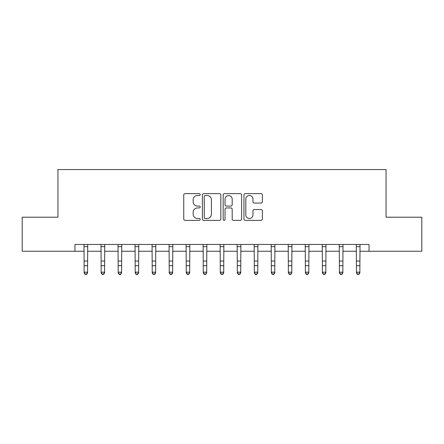 <?xml version="1.0" encoding="UTF-8"?>
<svg xmlns="http://www.w3.org/2000/svg" width="444" height="444" viewBox="0 0 444 444"><rect width="100%" height="100%" fill="white"/><g stroke="black" fill="none" stroke-linecap="round" stroke-linejoin="round"><path stroke-width="0.67" d="M200.216 194.572A0.938 0.938 0 0 0 199.284 193.639L185.081 193.639A1.338 1.338 0 0 0 183.744 194.972L183.744 219.031A1.338 1.338 0 0 0 185.081 220.363L199.284 220.363A0.938 0.938 0 0 0 200.216 219.43A0.938 0.938 0 0 0 199.284 218.492L197.441 218.492A4.279 4.279 0 0 1 193.168 214.219L193.168 212.215A4.279 4.279 0 0 1 197.441 207.936L199.284 207.936A0.938 0.938 0 0 0 200.216 206.998A0.938 0.938 0 0 0 199.284 206.066L197.441 206.066A4.279 4.279 0 0 1 193.168 201.787L193.168 199.783A4.279 4.279 0 0 1 197.441 195.51L199.284 195.51A0.938 0.938 0 0 0 200.216 194.572M261.055 203.058A1.338 1.338 0 0 0 262.393 201.72L262.393 194.972A1.338 1.338 0 0 0 261.055 193.639L245.288 193.639A1.338 1.338 0 0 0 243.95 194.972L243.95 219.031A1.338 1.338 0 0 0 245.288 220.363L261.055 220.363A1.338 1.338 0 0 0 262.393 219.031L262.393 210.878A1.338 1.338 0 0 0 261.055 209.54L254.307 209.54A1.338 1.338 0 0 0 252.969 210.878L252.969 214.918A3.574 3.574 0 0 1 249.395 218.492A3.574 3.574 0 0 1 245.821 214.918L245.821 199.084A3.574 3.574 0 0 1 249.395 195.51A3.574 3.574 0 0 1 252.969 199.084L252.969 201.72A1.338 1.338 0 0 0 254.307 203.058L261.055 203.058M74.958 251.249L22.2 251.249L22.2 217.21L57.942 217.21L57.942 169.558L386.058 169.558L386.058 217.21L421.8 217.21L421.8 251.249L369.042 251.249L369.042 244.444L74.958 244.444L74.958 251.249L84.149 251.249M220.829 194.972A1.338 1.338 0 0 0 219.497 193.639L203.724 193.639A1.338 1.338 0 0 0 202.386 194.972L202.386 219.031A1.338 1.338 0 0 0 203.724 220.363L219.497 220.363A1.338 1.338 0 0 0 220.829 219.031L220.829 194.972M224.503 193.639L240.276 193.639A1.338 1.338 0 0 1 241.614 194.972L241.614 219.031A1.338 1.338 0 0 1 240.276 220.363L233.527 220.363A1.338 1.338 0 0 1 232.19 219.031L232.19 209.274A1.338 1.338 0 0 0 230.852 207.936L226.379 207.936A1.338 1.338 0 0 0 225.041 209.274L225.041 219.43A0.938 0.938 0 0 1 224.103 220.363A0.938 0.938 0 0 1 223.171 219.43L223.171 194.972A1.338 1.338 0 0 1 224.503 193.639M87.551 251.249L101.165 251.249M104.573 251.249L118.187 251.249M121.589 251.249L135.204 251.249M138.606 251.249L152.225 251.249M155.628 251.249L169.242 251.249M172.644 251.249L186.258 251.249M189.666 251.249L203.28 251.249M206.682 251.249L220.296 251.249M223.704 251.249L237.318 251.249M240.72 251.249L254.334 251.249M257.742 251.249L271.356 251.249M274.758 251.249L288.372 251.249M291.775 251.249L305.394 251.249M308.796 251.249L322.411 251.249M325.813 251.249L339.427 251.249M342.835 251.249L356.449 251.249M359.851 251.249L369.042 251.249M205.195 195.51A0.938 0.938 0 0 0 204.257 196.442L204.257 217.56A0.938 0.938 0 0 0 205.195 218.492L207.132 218.492A4.279 4.279 0 0 0 211.411 214.219L211.411 199.783A4.279 4.279 0 0 0 207.132 195.51L205.195 195.51M232.19 199.151A3.574 3.574 0 0 0 228.616 195.576A3.574 3.574 0 0 0 225.041 199.151L225.041 204.728A1.338 1.338 0 0 0 226.379 206.066L230.852 206.066A1.338 1.338 0 0 0 232.19 204.728L232.19 199.151M87.712 244.444L87.551 272.943L86.53 274.442L86.53 274.137L85.17 274.137L85.17 274.442L86.53 274.442M83.988 244.444L84.149 272.183L87.551 272.183L86.53 274.137M85.17 274.442L84.149 272.943L84.149 272.183L85.17 274.137M104.734 244.444L104.573 272.943L103.552 274.442L103.552 274.137L102.187 274.137L102.187 274.442L103.552 274.442M101.004 244.444L101.165 272.183L104.573 272.183L103.552 274.137M102.187 274.442L101.165 272.943L101.165 272.183L102.187 274.137M121.75 244.444L121.589 272.943L120.568 274.442L120.568 274.137L119.208 274.137L119.208 274.442L120.568 274.442M118.026 244.444L118.187 272.183L121.589 272.183L120.568 274.137M119.208 274.442L118.187 272.943L118.187 272.183L119.208 274.137M138.772 244.444L138.606 272.943L137.585 274.442L137.585 274.137L136.225 274.137L136.225 274.442L137.585 274.442M135.043 244.444L135.204 272.183L138.606 272.183L137.585 274.137M136.225 274.442L135.204 272.943L135.204 272.183L136.225 274.137M155.788 244.444L155.628 272.943L154.606 274.442L154.606 274.137L153.247 274.137L153.247 274.442L154.606 274.442M152.059 244.444L152.225 272.183L155.628 272.183L154.606 274.137M153.247 274.442L152.225 272.943L152.225 272.183L153.247 274.137M172.805 244.444L172.644 272.943L171.623 274.442L171.623 274.137L170.263 274.137L170.263 274.442L171.623 274.442M169.081 244.444L169.242 272.183L172.644 272.183L171.623 274.137M170.263 274.442L169.242 272.943L169.242 272.183L170.263 274.137M189.827 244.444L189.666 272.943L188.644 274.442L188.644 274.137L187.279 274.137L187.279 274.442L188.644 274.442M186.097 244.444L186.258 272.183L189.666 272.183L188.644 274.137M187.279 274.442L186.258 272.943L186.258 272.183L187.279 274.137M206.843 244.444L206.682 272.943L205.661 274.442L205.661 274.137L204.301 274.137L204.301 274.442L205.661 274.442M203.119 244.444L203.28 272.183L206.682 272.183L205.661 274.137M204.301 274.442L203.28 272.943L203.28 272.183L204.301 274.137M223.865 244.444L223.704 272.943L222.683 274.442L222.683 274.137L221.317 274.137L221.317 274.442L222.683 274.442M220.135 244.444L220.296 272.183L223.704 272.183L222.683 274.137M221.317 274.442L220.296 272.943L220.296 272.183L221.317 274.137M240.881 244.444L240.72 272.943L239.699 274.442L239.699 274.137L238.339 274.137L238.339 274.442L239.699 274.442M237.157 244.444L237.318 272.183L240.72 272.183L239.699 274.137M238.339 274.442L237.318 272.943L237.318 272.183L238.339 274.137M257.903 244.444L257.742 272.943L256.721 274.442L256.721 274.137L255.356 274.137L255.356 274.442L256.721 274.442M254.173 244.444L254.334 272.183L257.742 272.183L256.721 274.137M255.356 274.442L254.334 272.943L254.334 272.183L255.356 274.137M274.919 244.444L274.758 272.943L273.737 274.442L273.737 274.137L272.377 274.137L272.377 274.442L273.737 274.442M271.195 244.444L271.356 272.183L274.758 272.183L273.737 274.137M272.377 274.442L271.356 272.943L271.356 272.183L272.377 274.137M291.941 244.444L291.775 272.943L290.753 274.442L290.753 274.137L289.394 274.137L289.394 274.442L290.753 274.442M288.212 244.444L288.372 272.183L291.775 272.183L290.753 274.137M289.394 274.442L288.372 272.943L288.372 272.183L289.394 274.137M308.957 244.444L308.796 272.943L307.775 274.442L307.775 274.137L306.416 274.137L306.416 274.442L307.775 274.442M305.228 244.444L305.394 272.183L308.796 272.183L307.775 274.137M306.416 274.442L305.394 272.943L305.394 272.183L306.416 274.137M325.974 244.444L325.813 272.943L324.792 274.442L324.792 274.137L323.432 274.137L323.432 274.442L324.792 274.442M322.25 244.444L322.411 272.183L325.813 272.183L324.792 274.137M323.432 274.442L322.411 272.943L322.411 272.183L323.432 274.137M342.996 244.444L342.835 272.943L341.813 274.442L341.813 274.137L340.448 274.137L340.448 274.442L341.813 274.442M339.266 244.444L339.427 272.183L342.835 272.183L341.813 274.137M340.448 274.442L339.427 272.943L339.427 272.183L340.448 274.137M360.012 244.444L359.851 272.943L358.83 274.442L358.83 274.137L357.47 274.137L357.47 274.442L358.83 274.442M356.288 244.444L356.449 272.183L359.851 272.183L358.83 274.137M357.47 274.442L356.449 272.943L356.449 272.183L357.47 274.137M87.551 261.028L84.149 261.028M87.551 265.695L84.149 265.695M87.551 246.653L84.149 246.653M104.573 261.028L101.165 261.028M104.573 265.695L101.165 265.695M104.573 246.653L101.165 246.653M121.589 261.028L118.187 261.028M121.589 265.695L118.187 265.695M121.589 246.653L118.187 246.653M138.606 261.028L135.204 261.028M138.606 265.695L135.204 265.695M138.606 246.653L135.204 246.653M155.628 261.028L152.225 261.028M155.628 265.695L152.225 265.695M155.628 246.653L152.225 246.653M172.644 261.028L169.242 261.028M172.644 265.695L169.242 265.695M172.644 246.653L169.242 246.653M189.666 261.028L186.258 261.028M189.666 265.695L186.258 265.695M189.666 246.653L186.258 246.653M206.682 261.028L203.28 261.028M206.682 265.695L203.28 265.695M206.682 246.653L203.28 246.653M223.704 261.028L220.296 261.028M223.704 265.695L220.296 265.695M223.704 246.653L220.296 246.653M240.72 261.028L237.318 261.028M240.72 265.695L237.318 265.695M240.72 246.653L237.318 246.653M257.742 261.028L254.334 261.028M257.742 265.695L254.334 265.695M257.742 246.653L254.334 246.653M274.758 261.028L271.356 261.028M274.758 265.695L271.356 265.695M274.758 246.653L271.356 246.653M291.775 261.028L288.372 261.028M291.775 265.695L288.372 265.695M291.775 246.653L288.372 246.653M308.796 261.028L305.394 261.028M308.796 265.695L305.394 265.695M308.796 246.653L305.394 246.653M325.813 261.028L322.411 261.028M325.813 265.695L322.411 265.695M325.813 246.653L322.411 246.653M342.835 261.028L339.427 261.028M342.835 265.695L339.427 265.695M342.835 246.653L339.427 246.653M359.851 261.028L356.449 261.028M359.851 265.695L356.449 265.695M359.851 246.653L356.449 246.653"/></g></svg>
